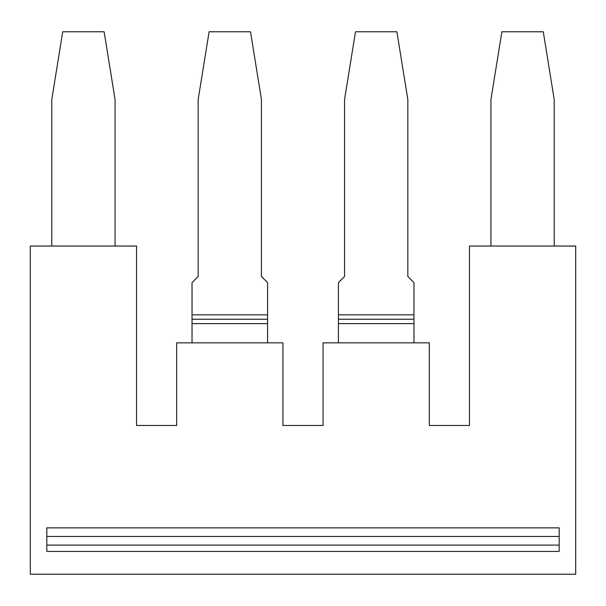 <?xml version="1.0" encoding="UTF-8"?>
<svg xmlns="http://www.w3.org/2000/svg" width="606" height="606" viewBox="0 0 606 606"><rect width="100%" height="100%" fill="white"/><g stroke="black" fill="none" stroke-linecap="round" stroke-linejoin="round"><path stroke-width="0.91" d="M559.171 527.856L46.829 527.856L46.829 551.415L559.171 551.415L559.171 527.856M559.171 536.446L46.829 536.446M429.313 342.844L323.066 342.844L323.066 425.48L282.934 425.48L282.934 342.844L176.687 342.844L176.687 425.48L136.547 425.48L136.547 246.044L30.3 246.044L30.3 574.223L575.7 574.223L575.7 246.044L469.453 246.044L469.453 425.48L429.313 425.48L429.313 342.844M192.034 342.844L192.034 319.233L267.587 319.233L267.587 282.638L261.444 276.495L261.444 99.52L250.513 31.777L209.108 31.777L198.17 99.52L198.17 276.495L192.034 282.638L192.034 319.233M554.217 246.044L554.217 99.52L543.279 31.777L501.874 31.777L490.936 99.52L490.936 246.044M407.83 99.52L407.83 276.495L413.966 282.638L413.966 314.84L338.413 314.84L338.413 282.638L344.556 276.495L344.556 99.52L355.487 31.777L396.892 31.777L407.83 99.52M267.587 342.844L267.587 319.233M46.829 545.089L559.171 545.089M267.587 323.627L192.034 323.627M51.783 246.044L51.783 99.52L62.721 31.777L104.126 31.777L115.064 99.52L115.064 246.044M338.413 314.84L338.413 323.627L413.966 323.627L413.966 314.84M413.966 319.233L338.413 319.233M413.966 323.627L413.966 342.844M338.413 342.844L338.413 323.627M192.034 314.84L267.587 314.84"/></g></svg>
